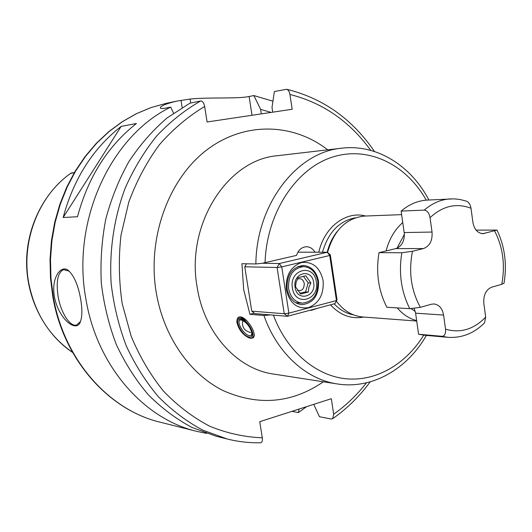 <?xml version="1.0" encoding="UTF-8"?>
<svg xmlns="http://www.w3.org/2000/svg" width="532" height="532" viewBox="0 0 532 532"><rect width="100%" height="100%" fill="white"/><g stroke="black" fill="none" stroke-linecap="round" stroke-linejoin="round"><path stroke-width="0.8" d="M337.029 299.762L334.947 303.632L337.029 299.762L330.332 254.861L329.734 255.486L327.266 252.248L279.313 263.54L281.747 266.891L288.876 313.155L336.457 300.553L329.734 255.486L281.747 266.891L277.092 267.496L279.313 263.54L262.469 263.254L255.865 263.958L241.94 263.706L243.676 289.634L249.94 314.319L254.329 313.182M249.94 314.319L263.938 315.483L270.522 314.904L254.908 313.634L251.762 311.167L244.76 266.791L246.476 263.786M238.19 317.478C240.351 316.061 243.25 317.185 246.895 320.843C251.643 326.269 254.136 331.19 254.382 335.619L253.345 337.787M236.866 321.621L236.906 320.909M244.76 266.791L277.092 267.496L284.234 313.72L288.876 313.155L287.453 316.287L284.234 313.72L251.762 311.167M334.947 303.632L287.453 316.287L270.522 314.904M310.269 310.209L311.306 310.349L317.677 308.234M314.991 252.215C312.869 248.677 310.01 246.848 306.425 246.735C301.677 247.061 298.379 249.947 296.543 255.393L262.469 263.254M336.317 301.099C343.579 310.748 352.384 316.041 362.738 316.986L416.716 321.049M327.532 252.474C333.976 230.09 346.339 217.947 364.62 216.052L401.64 214.642M395.708 248.61L397.091 248.151C401.866 245.658 404.28 241.076 404.34 234.399L404.174 232.564L432.044 232.045C432.596 240.637 429.736 246.143 423.459 248.57L412.466 251.284L401.826 252.74L378.997 252.667L395.708 248.61L423.459 248.57M412.466 251.284C408.476 271.825 411.11 290.505 420.38 307.323L409.786 308.693L386.884 307.257C378.385 290.685 375.758 272.49 378.997 252.667M418.584 334.229L441.806 336.297L447.897 337.335L424.616 335.253L418.584 334.229L415.598 313.175L414.202 308.493M404.174 232.564L401.135 211.091C409.148 204.301 417.813 200.637 427.13 200.099L454.002 198.848L459.834 199.453L466.232 201.096M366.442 382.821C356.872 395.09 345.953 405.557 333.677 414.215L331.33 398.707L259.742 421.69L262.303 437.803C262.662 440.769 262.077 442.424 260.554 442.757C249.428 443.01 238.329 441.76 227.264 439.013L202.692 430.102C186.825 421.61 172.115 410.544 158.549 396.905C145.881 381.923 135.141 364.965 126.33 346.046C118.816 326.249 113.762 305.488 111.175 283.762C109.127 250.918 113.974 218.014 125.193 188.069C133.745 168.777 144.272 151.381 156.774 135.879C170.2 121.695 184.83 110.064 200.65 100.98C202.559 101 203.889 102.842 204.647 106.5L207.114 121.988L292.168 109.266L289.94 94.477C289.421 91.644 288.337 89.915 286.688 89.283L274.386 91.511L272.012 107.344L272.75 112.172M333.677 414.215L332.68 418.677L331.203 419.03L319.466 416.716L313.727 404.36M291.948 411.349L298.412 412.573L299.09 409.055M227.264 439.013L216.331 436.273L191.972 427.455C176.252 419.07 161.675 408.15 148.242 394.697C135.687 379.921 125.053 363.216 116.335 344.576C108.894 325.079 103.893 304.63 101.326 283.243C100.242 261.644 101.725 240.291 105.768 219.184C111.241 198.576 118.962 179.351 128.944 161.522C140.042 144.77 152.744 130.254 167.041 117.978L189.917 103.181L200.65 100.98M52.808 296.663L50.48 278.07L50.028 259.27L51.458 240.524L54.756 222.097L59.857 204.248L66.686 187.231L75.125 171.271L85.054 156.574L96.312 143.321L108.734 131.683L122.127 121.775L136.312 113.708L151.075 107.55L166.23 103.341L151.214 107.517L136.558 113.629L122.466 121.648L109.14 131.51L96.764 143.128L85.532 156.361L75.611 171.065L67.165 187.051L60.335 204.108L55.228 222.01L51.93 240.504L50.493 259.317L50.952 278.189L53.293 296.843C64 360.078 109.226 410.238 160.292 422.228L196.767 431.366C144.046 419.03 97.09 366.289 85.978 299.489C71.175 221.059 110.723 136.066 170.725 107.105L166.263 108.016C162.167 108.801 160.199 108.694 160.351 107.697C161.063 105.762 166.543 103.567 176.797 101.107L190.044 99.072C208.89 97.07 237.312 99.005 249.109 96.505L253.884 95.56L272.929 101.206M271.127 112.412L260.613 109.379L253.884 95.56M260.613 109.379L261.305 113.881M54.43 296.936C50.779 276.919 61.905 263.254 69.22 271.28C74.566 276.859 78.377 286.116 80.645 299.057C82.32 308.706 82.287 316.108 80.551 321.262C77.107 333.577 58.846 319.759 54.43 296.936M121.136 126.416L136.445 123.504C107.797 146.027 88.152 177.103 77.506 216.73L63.155 217.515C73.609 178.832 92.94 148.461 121.136 126.416L63.155 217.515M69.034 271.12L63.647 269.631C57.769 272.424 55.926 281.368 58.108 296.457C60.788 312.636 70.091 327.227 76.635 324.979L80.405 321.621M298.412 412.573L306.558 406.661M196.767 431.366L206.609 433.414M170.725 107.105L173.505 113.15M74.274 172.707L70.656 173.346C43.611 192.504 26.234 227.61 26.6 263.739C27.059 299.868 45.207 334.269 72.598 352.423M401.135 211.091L424.21 210.12C427.249 210.566 429.191 213.073 430.042 217.641L432.044 232.045M476.1 230.143L497.001 230.07L482.95 233.681C477.63 233.229 474.278 229.438 472.895 222.316L471 208.265C470.428 204.767 468.978 202.426 466.644 201.242M420.38 307.323L431.259 304.251L433.932 303.952C439.113 304.69 442.325 308.394 443.575 315.05L445.543 329.182C445.849 333.823 444.606 336.191 441.806 336.297M504.037 283.144L501.736 284.341L491.787 287.147C485.982 289.627 483.329 295.021 483.821 303.326L485.683 317.119L484.499 322.917L483.96 323.449M330.332 254.861L327.266 252.248L297.907 252.168M323.097 280.583C324.008 294.302 319.087 303.326 308.347 307.662C297.036 309.178 289.707 303.233 286.356 289.814C285.471 275.742 290.512 266.652 301.478 262.542C312.756 261.378 319.965 267.39 323.097 280.583M318.515 281.169C319.007 295.506 313.401 303.346 301.697 304.683C293.95 303.586 289.095 298.372 287.14 289.042C286.602 274.971 292.002 267.097 303.333 265.428C311.459 266.286 316.52 271.533 318.515 281.169M297.235 302.834L296.391 303.18M317.803 281.248C318.262 294.595 313.049 301.897 302.163 303.154C294.934 302.136 290.406 297.275 288.583 288.577C288.085 275.463 293.112 268.135 303.679 266.585C311.233 267.397 315.942 272.278 317.803 281.248M292.394 287.952C288.976 269.026 314.166 263.054 316.321 281.947C319.798 300.46 294.828 307.077 292.394 287.952M295.087 287.273C292.42 272.59 311.991 267.889 313.694 282.605C316.394 297.042 296.956 302.129 295.087 287.273M310.881 282.964L305.834 275.782L298.153 277.671L296.098 282.206L295.539 286.808L300.647 293.997L308.301 292.041L308.839 287.466L310.881 282.964L308.174 282.858L303.4 276.228M297.315 290.319C301.804 291.396 304.124 289.122 304.277 283.496C303.12 279.293 300.793 277.864 297.302 279.2M299.875 293.258L305.607 291.908L308.174 282.858M308.301 292.041L305.607 291.908M249.302 337.973L251.018 338.365L253.445 337.7L254.382 335.619M239.905 318.362C237.757 318.269 236.747 319.552 236.886 322.206C238.635 329.574 242.698 334.814 249.089 337.913L249.927 338.086C258.466 339.562 247.879 318.621 239.905 318.362M246.895 320.843L240.185 317.052L237.91 317.697L236.933 319.932M255.865 263.958C256.397 203.962 297.002 152.039 341.644 148.195L277.531 155.703C227.55 159.434 185.595 224.457 197.159 287.24C204.228 333.225 237.192 369.088 273.468 374.049L337.255 383.938C306.319 379.456 277.079 353.235 263.938 315.483M423.725 335.16C405.856 364.187 376.23 381.683 345.966 378.777C315.775 375.745 286.928 351.439 273.388 315.137M265.056 262.728C266.572 213.472 295.34 169.495 331.423 157.439C367.559 145.229 406.022 164.115 426.238 200.158M318.808 252.228C324.34 226.945 346.126 210.659 365.57 216.012M330.472 304.829C340.174 315.263 351.253 319.34 363.695 317.059M322.485 252.235C328.237 232.398 339.203 220.92 355.369 217.807M334.149 303.845C339.828 309.877 346.299 313.554 353.561 314.884M327.207 252.248C329.222 244.201 332.586 237.232 337.301 231.353M386.079 250.951C389.251 238.961 394.811 229.492 402.757 222.536M397.091 248.151L404.34 234.399M204.647 106.5C188.102 116.402 173 129.17 159.334 144.804C146.792 161.894 136.611 180.973 128.804 202.047L120.997 235.204C118.45 258.173 118.855 281.036 122.227 303.779L131.185 336.291C139.703 356.746 150.496 375.047 163.563 391.2C177.675 405.83 193.103 417.527 209.854 426.298C227.058 433.267 244.534 437.104 262.303 437.803M370.764 150.396C349.677 121.343 322.738 102.703 289.94 94.477M327.725 149.825C292.893 122.832 243.975 121.21 206.13 150.443C168.345 179.563 147.065 238.176 156.228 292.52C163.676 336.696 189.897 374.023 222.994 390.548C258.439 406.229 291.908 403.309 323.409 381.79M293.511 411.602L293.398 410.884M249.109 96.505L252.015 115.271M182.163 107.511L181 100.302M190.044 99.072L190.675 103.022M72.552 352.344C49.429 336.377 34.833 313.275 28.761 283.044C20.761 240.93 39.009 194.965 71.261 172.993L74.34 172.594M416.649 320.59C409.347 318.708 402.884 314.485 397.264 307.908M415.253 311.413L411.183 308.713M409.786 308.693C401.201 291.709 398.548 273.062 401.826 252.74M424.21 210.12C432.317 203.171 441.068 199.42 450.478 198.882M415.598 313.175L443.575 315.05M501.736 284.341C505.353 265.062 502.986 247.28 494.647 230.981M445.543 329.182C460.406 333.451 473.786 329.428 485.683 317.119M471 208.265C456.516 202.725 442.863 205.857 430.042 217.641M481.3 233.521L484.599 233.468M249.388 337.022C256.996 338.325 247.56 319.679 240.451 319.439C233.023 318.409 242.333 336.636 249.388 337.022M249.668 335.712L251.476 335.22L251.855 332.706C249.648 325.983 246.043 321.707 241.056 319.872L239.826 320.217C236.381 322.751 244.494 335.506 249.668 335.712M370.179 381.85C359.486 396.407 346.984 408.682 332.68 418.677M374.468 151.5C352.237 118.955 322.977 98.214 286.688 89.283M160.418 108.089L160.358 107.697M166.23 103.341L176.797 101.107M160.292 422.228C108.694 410.079 63.488 359.705 52.814 296.703M447.897 337.335C461.816 338.179 474.012 333.371 484.499 322.917M504.004 283.323C507.156 264.324 504.821 246.575 496.994 230.077M428.905 200.005C411.076 165.798 377.028 143.899 341.644 148.195M295.593 302.728L302.163 303.154M297.94 266.472L303.679 266.585M337.255 383.938C372.46 389.544 407.293 368.929 426.385 335.413M242.718 320.384C241.634 326.947 244.314 331.01 250.758 332.573"/></g></svg>
